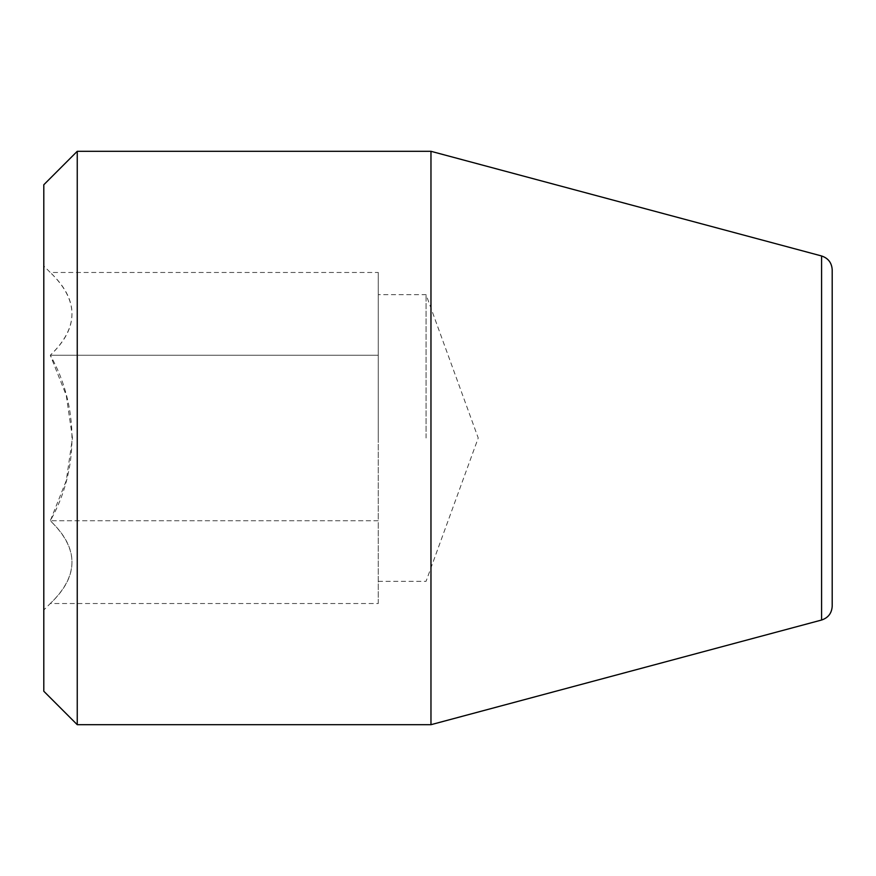 <?xml version="1.0" encoding="UTF-8"?>
<svg xmlns="http://www.w3.org/2000/svg" width="876" height="876" viewBox="0 0 876 876"><rect width="100%" height="100%" fill="white"/><g stroke="black" fill="none" stroke-linecap="round" stroke-linejoin="round"><path stroke-width="0.66" stroke-dasharray="4.38 3.29" d="M43.8 438L43.8 610.014L43.8 438M72.467 438L66.269 395.405L50.293 355.24C79.201 327.898 79.201 300.304 50.293 272.48C79.201 299.822 79.201 327.416 50.293 355.24C79.158 405.971 79.234 469.963 50.293 520.76C79.201 548.102 79.201 575.696 50.293 603.52C79.201 576.178 79.201 548.584 50.293 520.76L66.269 480.617L72.467 438M832.2 269.819L832.2 606.181M430.97 151.307L430.97 724.693M77.252 151.307L77.252 724.693M43.8 184.759L43.8 691.241M378.268 272.48L378.268 355.24L50.293 355.24L378.268 355.24L378.268 272.48L50.293 272.48L43.8 265.986M378.268 603.52L378.268 355.24L378.268 520.76L50.293 520.76L378.268 520.76L378.268 603.52L50.293 603.52L43.8 610.014M378.268 438L378.268 294.654L378.268 438M426.054 438L426.054 294.654L426.054 438M821.578 255.967L821.578 620.033M378.268 581.346L426.054 581.346L478.23 438L426.054 294.654L378.268 294.654"/><path stroke-width="1.31" d="M821.578 255.967L821.578 620.033C828.236 617.81 831.773 613.189 832.2 606.181L832.2 269.819C831.773 262.811 828.236 258.19 821.578 255.967L430.97 151.307L77.252 151.307L77.252 724.693L430.97 724.693L430.97 151.307M77.252 724.693L43.8 691.241L43.8 184.759L77.252 151.307M821.578 620.033L430.97 724.693"/></g></svg>
